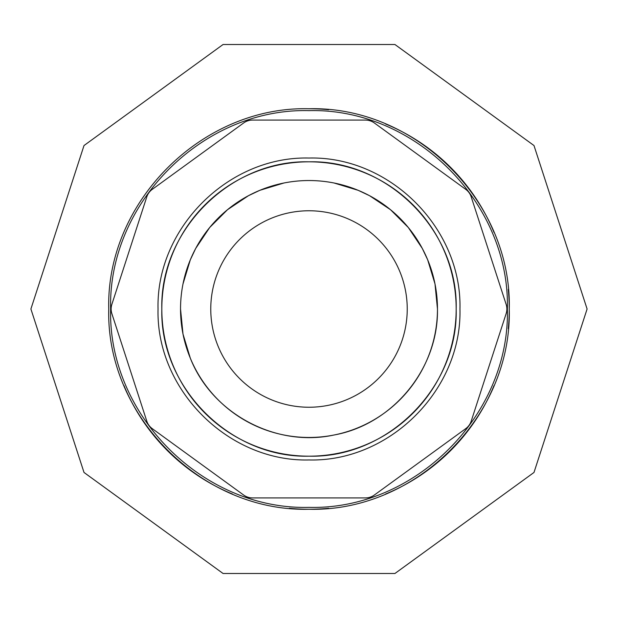 <?xml version="1.0" encoding="UTF-8"?>
<svg xmlns="http://www.w3.org/2000/svg" width="618" height="618" viewBox="0 0 618 618"><rect width="100%" height="100%" fill="white"/><g stroke="black" fill="none" stroke-linecap="round" stroke-linejoin="round"><path stroke-width="0.93" d="M123.971 385.593A200.255 200.255 0 0 0 232.407 494.029M289.34 508.29A200.255 200.255 0 0 0 328.66 508.29M385.593 494.029A200.255 200.255 0 0 0 494.029 385.593M508.29 328.66A200.255 200.255 0 0 0 508.29 289.34M494.029 232.407A200.255 200.255 0 0 0 385.593 123.971M328.66 109.71A200.255 200.255 0 0 0 309 108.745C416.007 105.987 512.013 201.993 509.255 309C512.013 416.007 416.007 512.013 309 509.255C201.993 512.013 105.987 416.007 108.745 309C105.987 201.993 201.993 105.987 309 108.745M190.321 358.185C212.105 413.643 275.844 447.71 334.06 434.995C392.716 424.466 438.579 368.583 437.467 309L435.002 283.956M434.995 283.925L427.695 259.861M427.679 259.815L422.303 248.451L408.305 227.509L390.499 209.695L369.572 195.705L358.185 190.321M358.139 190.305L334.075 183.005M334.044 182.998C317.351 179.714 300.649 179.714 283.956 182.998M283.925 183.005L259.861 190.305M259.815 190.321L248.451 195.697L227.509 209.695L209.695 227.501L195.705 248.428L190.321 259.815M190.305 259.861L183.005 283.925M180.533 309L182.998 334.044M183.005 334.075L190.305 358.139M437.467 309A128.467 128.467 0 0 1 244.767 420.255A128.467 128.467 0 0 1 244.767 197.745A128.467 128.467 0 0 1 437.467 309M456.177 309C458.208 387.64 387.64 458.208 309 456.177C230.359 458.208 159.792 387.64 161.823 309C159.792 230.359 230.359 159.792 309 161.823C387.64 159.792 458.208 230.359 456.177 309A147.177 147.177 0 0 0 235.412 181.537A147.177 147.177 0 0 0 235.412 436.462A147.177 147.177 0 0 0 456.177 309M459.954 309C462.032 228.336 389.664 155.968 309 158.046C228.336 155.968 155.968 228.336 158.046 309C155.968 389.664 228.336 462.032 309 459.954C389.664 462.032 462.032 389.664 459.954 309M111.873 304.326L146.775 196.91A15.11 15.11 0 0 1 152.267 189.355L243.646 122.967A15.11 15.11 0 0 1 252.53 120.077L365.47 120.077A15.11 15.11 0 0 1 374.353 122.967L465.733 189.355A15.11 15.11 0 0 1 471.225 196.91L506.127 304.326A15.11 15.11 0 0 1 506.127 313.674L471.225 421.09A15.11 15.11 0 0 1 465.733 428.645L374.353 495.033A15.11 15.11 0 0 1 365.47 497.923L252.53 497.923A15.11 15.11 0 0 1 243.646 495.033L152.267 428.645A15.11 15.11 0 0 1 146.775 421.09L111.873 313.674A15.11 15.11 0 0 1 111.873 304.326M110.63 309C107.903 414.995 203.005 510.097 309 507.37C414.995 510.097 510.097 414.995 507.37 309C510.097 203.005 414.995 107.903 309 110.63C203.005 107.903 107.903 203.005 110.63 309M84.009 145.539L30.9 309L84.009 472.461L223.059 573.489L394.941 573.489L533.991 472.461L587.1 309L533.991 145.539L394.941 44.511L223.059 44.511L84.009 145.539M30.9 309L84.009 472.461M587.1 309L533.991 145.539M309 407.239A98.239 98.239 0 0 0 394.075 259.884A98.239 98.239 0 0 0 223.925 259.884A98.239 98.239 0 0 0 309 407.239"/></g></svg>
